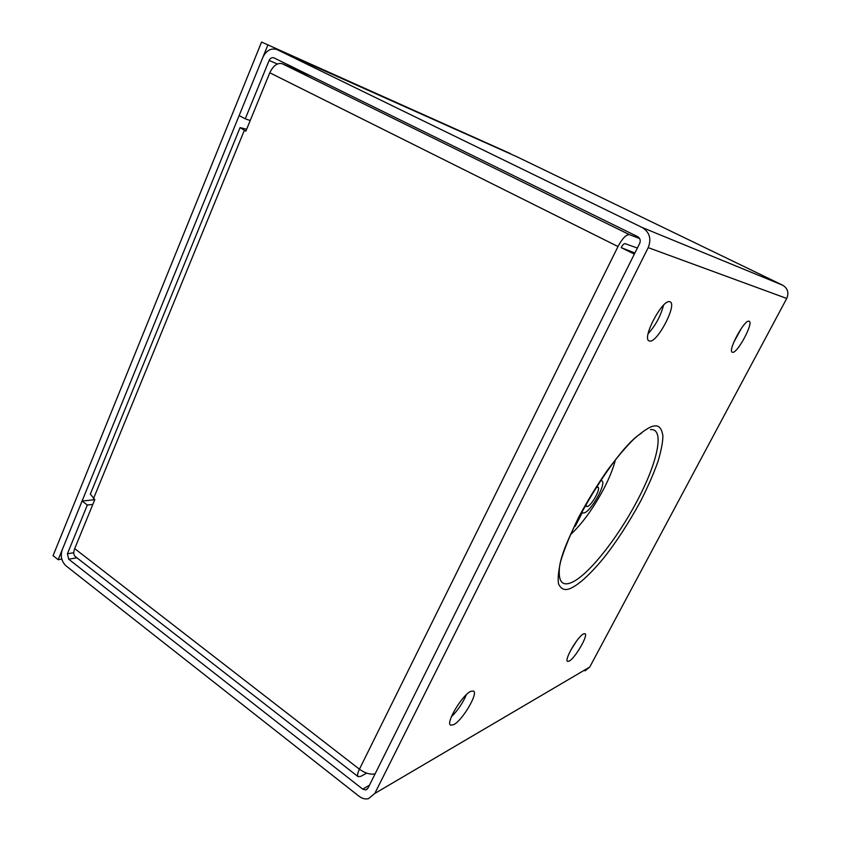 <?xml version="1.0" encoding="UTF-8"?>
<svg xmlns="http://www.w3.org/2000/svg" width="841" height="841" viewBox="0 0 841 841"><rect width="100%" height="100%" fill="white"/><g stroke="black" fill="none" stroke-linecap="round" stroke-linejoin="round"><path stroke-width="1.26" d="M583.57 633.872C577.872 636.217 563.954 660.069 567.528 661.352L569.147 661.11C575.034 658.324 588.532 635.071 585.052 633.693L583.57 633.872M749.016 321.209C744.548 319.181 727.454 350.886 732.259 352.211L732.564 352.305C737.252 353.735 753.883 322.797 749.205 321.273L749.016 321.209M669.762 301.73C662.582 298.755 641.63 338.46 649.052 340.857L649.673 341.057C657.189 343.075 677.394 304.547 670.151 301.866L669.762 301.73M470.718 691.355C462.245 694.992 445.562 722.924 450.534 725.142L453.677 724.69C462.424 720.422 478.434 693.352 473.578 691.039L470.718 691.355M570.65 534.55C582.55 523.291 593.672 507.89 604.017 488.348C609.441 477.825 613.215 468.395 615.36 460.059M600.463 480.61L601.809 480.726C607.034 482.829 590.855 511.917 583.896 512.989L582.508 512.863L581.772 511.738M595.712 487.906L597.972 487.202C601.115 488.442 591.37 505.956 587.239 506.513L586.429 506.44L585.988 504.106M786.734 298.45L589.762 667.039L374.792 793.462L648.211 247.632L786.734 298.45C789.1 292.752 787.723 288.316 782.603 285.162L517.299 156.941M277.351 63.99L269.12 60.468C270.297 58.103 271.906 57.23 273.924 57.861L637.657 236.647C640.138 238.213 640.81 240.473 639.675 243.417L367.98 788.143L365.793 789.92L362.702 789.121L68.689 559.191L67.427 553.756L87.348 505.02L82.082 501.068L94.77 499.691M374.792 793.462L368.411 798.698C365.204 799.381 362.114 798.582 359.118 796.311L65.976 565.814C61.498 561.504 60.258 556.132 62.255 549.72L82.082 501.068M269.12 60.468L245.267 118.812L239.128 115.585L262.844 57.367C266.355 50.323 271.128 47.748 277.173 49.651L642.209 227.512C649.609 232.158 651.617 238.865 648.211 247.632M585 670.866L589.762 667.039M570.703 650.282L576.484 641.147M733.73 342.361L741.552 328.053M648.138 333.667C655.602 325.435 660.732 315.953 663.517 305.209M451.333 716.9C457.777 710.445 462.802 703.013 466.408 694.613M87.348 505.02L92.836 504.4M245.267 118.812L250.219 120.515M582.256 512.716L575.286 526.235L576.096 522.808M581.478 512.285L582.508 512.863M246.634 129.251L240.074 127.622L245.866 131.143L269.782 72.789C273.304 65.556 277.456 62.539 282.25 63.737L311.958 76.552M634.356 254.087L621.173 247.632C622.634 244.899 623.927 243.564 625.021 243.638L637.373 248.032M621.173 247.632L634.892 252.994M366.676 773.121L360.905 776.306L358.14 776.685L75.28 556.542C73.482 554.955 73.283 552.316 74.702 548.626L94.823 499.543L90.334 494.13L90.786 493.026M639.644 238.55L629.467 234.671L282.25 63.737M269.782 72.789L617.998 246.539C622.393 238.371 626.219 234.408 629.467 234.671M358.14 776.685C357.099 775.665 357.53 773.173 359.433 769.21C365.089 773.226 370.303 774.782 375.086 773.888M61.792 559.107L58.187 559.696L53.067 555.67L261.572 42.05L510.319 153.819M261.572 42.05L510.424 153.598M58.187 559.696L267.837 45.109M654.929 425.924C650.902 425.914 643.859 430.308 633.799 439.118C626.261 446.56 617.588 456.768 607.791 469.741C597.594 484.342 587.901 500.132 578.734 517.131C570.587 533.772 564.595 548.364 560.768 560.894C558.319 571.523 557.604 579.291 558.634 584.201C561.283 589.341 565.152 590.771 570.219 588.49C576.632 585.82 587.312 577.725 602.955 558.929C615.612 543.149 628.164 523.911 640.611 501.215C647.98 486.634 653.783 473.346 658.03 461.341C661.194 450.65 662.813 442.229 662.897 436.08C661.888 428.784 659.239 425.399 654.929 425.924M650.513 429.614C665.136 428.037 657.557 462.539 637.31 500.563C617.546 538.534 587.228 576.716 570.745 582.855C562.471 585.977 558.666 581.709 559.307 570.072C559.57 541.72 616.495 446.907 641.378 433.357M782.603 285.162L642.209 227.512M369.399 785.284L362.702 789.121M68.689 559.191L76.92 557.814M73.756 552.737L67.427 553.756M517.688 157.109L277.362 49.745M575.286 526.235L574.319 526.498M244.353 130.344L93.519 498.566M74.702 548.626L359.433 769.21L617.998 246.539M601.809 480.726L600.789 480.127M517.541 157.046L277.173 49.651M365.793 789.92L367.37 789.016M240.074 127.622L90.334 494.13"/></g></svg>
